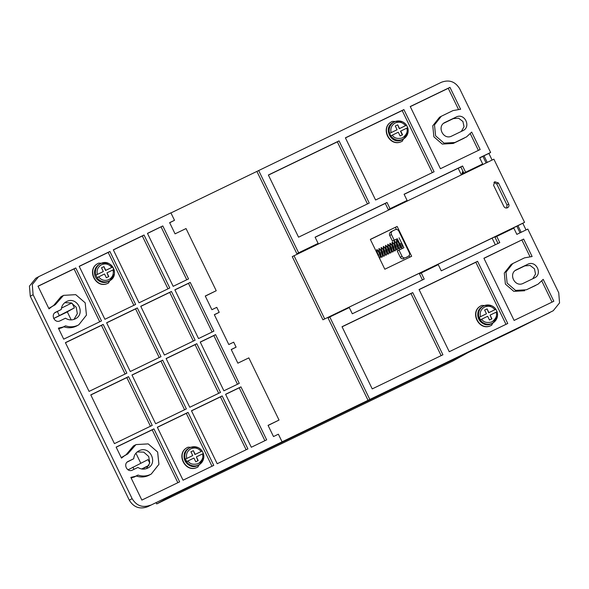 <?xml version="1.0" encoding="UTF-8"?>
<svg xmlns="http://www.w3.org/2000/svg" width="589" height="589" viewBox="0 0 589 589"><rect width="100%" height="100%" fill="white"/><g stroke="black" fill="none" stroke-linecap="round" stroke-linejoin="round"><path stroke-width="0.88" d="M103.318 271.529L95.889 275.137A9.674 9.476 -119 0 1 100.248 263.843L99.305 264.358A9.674 9.476 61 0 0 95.587 277.183A9.674 9.476 61 0 0 108.7 281.284L109.635 280.762A9.674 9.476 -119 0 1 97.097 277.618L95.889 275.137L103.318 271.529L101.507 267.796L103.944 266.626L105.755 270.351L112.801 266.964L114.008 269.453L106.97 272.84L108.781 276.572L106.337 277.75L104.525 274.018L97.097 277.618M486.462 313.797L478.99 317.419L486.462 313.797L484.644 310.064L487.088 308.894L488.899 312.619L495.872 309.269L488.649 312.759L487.088 308.894M397.089 129.749L389.616 133.372L397.089 129.749L395.278 126.017L397.715 124.839L399.526 128.571L406.506 125.221L399.283 128.711L397.715 124.839M192.736 455.562L185.263 459.184L192.736 455.562L190.924 451.829L193.361 450.651L195.173 454.384L202.152 451.034L194.922 454.517L193.361 450.651M61.256 309.497C61.609 305.89 63.369 303.247 66.535 301.583C77.299 295.774 86.23 314.173 74.987 318.988C71.711 320.431 68.545 320.166 65.482 318.2L60.078 320.814C54.696 323.714 50.227 314.519 55.852 312.111L61.256 309.497L54.762 312.84M75.392 318.782L74.987 318.988M73.986 319.407L77.328 313.665L76.224 307.244L71.276 302.893L64.724 302.724M66.064 301.826L66.535 301.583M133.718 458.728C134.071 455.12 135.831 452.477 138.997 450.806C149.761 445.004 158.691 463.403 147.449 468.218C144.172 469.661 141.007 469.396 137.944 467.43L132.54 470.044C127.158 472.945 122.689 463.749 128.314 461.342L133.718 458.728L127.224 462.07M147.854 468.012L147.449 468.218M146.447 468.63L149.79 462.895L148.686 456.475L143.738 452.124L137.185 451.954M138.525 451.056L138.997 450.806M52.833 305.89L49.02 308.886L37.998 286.188L75.782 267.951L101.507 320.924L63.722 339.161L58.377 328.154L63.097 327.035L65.57 325.835L63.84 326.799C68.096 328.25 72.241 328.044 76.275 326.166L78.816 324.789L86.458 315.108L85.177 302.812L75.738 294.655L63.516 295.361L55.3 304.697L48.762 308.364M65.57 325.835C69.826 327.285 73.971 327.079 78.006 325.209L78.816 324.789M125.295 455.12L121.481 458.117L116.136 447.11L153.92 428.873L179.645 481.846L141.861 500.083L130.839 477.384L135.558 476.258L138.032 475.065L136.302 476.03C140.557 477.48 144.703 477.267 148.737 475.397L151.277 474.02L158.92 464.331L157.638 452.043L148.2 443.885L135.978 444.592L127.769 453.928L121.224 457.594M138.032 475.065C142.288 476.516 146.433 476.31 150.467 474.439L151.277 474.02M507.512 207.77C505.958 208.322 504.744 207.888 503.86 206.459L493.597 185.314L494.694 181.721L498.471 182.965L508.741 204.103C509.316 205.679 508.903 206.901 507.512 207.77L507.644 207.696M497.462 316.227L491.432 325.334C479.151 332.019 468.896 310.896 481.773 305.441L491.631 305.72M481.058 305.809L481.773 305.441M491.822 325.135L491.182 325.474C478.879 332.1 468.675 311.088 481.522 305.573M408.096 132.179L402.059 141.286C389.778 147.972 379.522 126.841 392.399 121.386L402.258 121.673M391.692 121.761L392.399 121.386M402.449 141.088L401.816 141.419C389.513 148.045 379.309 127.04 392.156 121.525M114.369 273.937L108.339 283.044C96.059 289.729 85.803 268.606 98.68 263.15L108.538 263.43M97.965 263.519L98.68 263.15M108.729 282.853L108.089 283.184C95.786 289.81 85.582 268.798 98.429 263.283M203.742 457.992L197.705 467.099C185.425 473.784 175.169 452.654 188.046 447.198L197.904 447.485M187.339 447.574L188.046 447.198M198.095 466.9L197.462 467.232C185.16 473.858 174.955 452.845 187.803 447.338M463.285 173.946L463.44 172.275M463.329 173.932L463.388 172.724M463.329 172.062L463.087 174.049M463.035 174.072L463.307 172.01M463.219 171.826L462.836 174.167M462.792 174.189L463.197 171.782M463.123 171.627L462.593 174.285M462.542 174.307L463.101 171.59M462.291 174.432L463.02 171.421L462.343 174.403M462.048 174.55L462.954 171.274L462.093 174.528M461.85 174.646L462.902 171.178M461.636 174.742L462.866 171.097M472.209 169.647L471.833 169.337M471.782 169.36L472.157 169.669M482.384 323.17L477.767 314.857M188.664 464.935L184.04 456.622M496.1 312.214L497.087 311.758A9.674 9.476 -119 0 1 492.728 323.052C496.866 320.357 498.323 316.587 497.109 311.743L495.872 309.269A9.674 9.476 -119 0 0 483.812 305.882L483.341 306.125A9.674 9.476 -119 0 0 478.99 317.419L480.197 319.908L487.67 316.286L489.481 320.018L491.918 318.84L490.107 315.108L496.1 312.214C497.388 315.564 495.997 318.796 491.903 321.911C486.912 323.177 483.503 322.264 481.677 319.179M393.496 122.357C382.232 127.128 391.206 145.616 401.956 139.77L403.362 139.004A9.674 9.476 -119 0 1 390.824 135.86L389.616 133.372A9.674 9.476 -119 0 1 406.498 125.214M202.145 451.027A9.674 9.476 -119 0 0 190.092 447.64C194.9 445.77 198.927 446.896 202.174 451.019L203.36 453.523A9.674 9.476 -119 0 1 199.008 464.809L198.279 465.214A9.674 9.476 -119 0 1 185.174 461.113A9.674 9.476 -119 0 1 188.892 448.295L189.614 447.89A9.674 9.476 -119 0 1 190.085 447.647L189.614 447.89A9.674 9.476 -119 0 0 185.263 459.184L186.47 461.673L193.943 458.043L195.754 461.776L198.191 460.598L196.38 456.873L202.373 453.979C203.669 457.322 202.27 460.561 198.184 463.676C193.192 464.942 189.783 464.029 187.95 460.937M532.846 278.7L535.541 273.973L534.437 268.761L530.1 265.47L524.821 265.897L515.279 270.506M461.334 131.428L464.029 126.694L462.925 121.489L458.588 118.198L453.309 118.625L443.767 123.226M422.431 279.937L419.464 273.819L438.26 264.623L441.279 270.837L499.781 242.602L496.763 236.388L513.829 228.149L516.847 234.37L527.818 229.077L558.733 292.748L559.55 302.901L553.255 310.712L515.176 329.825L168.285 497.241L172.327 494.819M520.043 232.824L516.833 226.213M486.109 162.939L482.928 156.387L479.733 157.926M460.885 167.026L458.205 168.314M72.175 303.298L74.398 307.878L67.279 311.831L71.203 319.908M135.926 453.199L140.786 463.212M128.049 469.823L148.067 459.597L149.753 463.072M148.995 465.398L142.347 469.087M172.268 494.841L147.537 506.754C139.792 509.522 133.718 507.335 129.315 500.201L30.282 296.252L29.45 286.151L35.76 278.288L38.579 276.72L170.884 212.843L174.506 220.301L169.684 222.752M534.282 278.015L523.312 283.309C514.852 287.866 507.828 273.414 516.663 269.629L527.634 264.336C536.093 259.771 543.117 274.224 534.282 278.015L534.598 277.853M462.763 130.736L451.8 136.03C443.34 140.594 436.316 126.142 445.151 122.357L456.122 117.056C464.581 112.499 471.598 126.952 462.763 130.736L463.087 130.574M492.102 160.046L488.892 153.427L490.622 152.47L459.7 88.799C455.312 81.591 449.238 79.412 441.478 82.246L170.935 212.938M524.556 222.355L493.884 159.185L292.254 256.62L322.934 319.798L524.556 222.355L517.952 225.668L521.162 232.287M526.036 229.931L522.826 223.319M147.537 506.754L549.765 312.626M166.105 497.793L166.289 498.176L166.157 497.771M553.255 310.712L552.585 311.066M495.32 244.759L492.109 238.14L322.934 319.798M482.928 156.387L484.011 155.783L487.228 162.395M461.386 174.867L458.176 168.255L404.128 194.341M462.586 166.002L465.604 172.216L463.874 173.181L460.856 166.959L462.586 166.002L404.083 194.237L407.102 200.451L405.372 201.416L388.306 209.647L385.287 203.433L315.152 237.279M484.011 155.783L488.892 153.427M490.622 152.47L479.652 157.764L482.671 163.978L463.874 173.181M468.019 352.583L452.632 361.123L156.696 503.934L171.841 495.533M149.046 465.281L141.618 468.977M132.915 467.121L133.99 469.345M67.323 311.912L53.687 318.494L74.398 307.878M57.383 311.574L59.246 315.409M71.674 303.055L61.44 308.143M30.282 296.252L33.102 294.691L32.285 284.539L38.579 276.72M33.102 294.691L132.127 498.64L129.315 500.201M150.357 505.193C142.597 508.027 136.523 505.841 132.127 498.64M514.101 320.423L483.908 258.247L523.643 239.068L532.117 256.524L524.497 257.864L512.805 263.533L505.995 272.17L507.129 283.132L515.552 290.406L526.448 289.773L538.14 284.104L543.205 279.348L553.837 301.251L514.101 320.423M442.921 354.784L372.226 388.902L342.032 326.718L412.727 292.6L442.921 354.784M421.194 272.862L424.213 279.076L352.303 313.782L349.277 307.568L329.781 316.978L369.752 399.305M477.569 261.302L507.762 323.486L449.26 351.721L419.066 289.545L477.569 261.302L475.838 262.267L505.98 324.348M339.058 140.881L369.251 203.065L298.557 237.183L268.363 175.007L339.058 140.881L337.328 141.846L367.47 203.927M345.397 137.826L403.899 109.591L434.093 171.767L375.591 200.002L345.397 137.826M258.645 170.486L298.623 252.806L318.119 243.397L315.1 237.183L387.017 202.469L390.036 208.69L407.102 200.451M465.604 172.216L482.671 163.978M452.985 110.592L441.294 116.261L434.483 124.897L435.617 135.86L444.04 143.127L454.936 142.501L466.621 136.832L471.693 132.076L480.168 149.532L440.432 168.712L410.238 106.528L449.974 87.356L460.605 109.252L452.985 110.592M493.921 182.376L496.741 183.923L507.011 205.068L506.687 208.013M384.823 269.225L370.334 239.384L397.148 226.441L411.645 256.289L384.823 269.225M293.985 255.663L324.664 318.833M517.952 225.668L492.109 238.14M135.632 304.454L104.916 319.282L79.191 266.302L109.907 251.481L135.632 304.454M160.996 356.684L130.279 371.512L106.609 322.765L137.325 307.937L160.996 356.684M186.36 408.913L155.643 423.741L131.973 374.994L162.689 360.166L186.36 408.913M128.557 376.643L152.227 425.391L114.443 443.627L90.772 394.873L128.557 376.643L126.826 377.601L150.453 426.245M126.871 373.161L89.079 391.398L65.408 342.643L103.193 324.406L126.871 373.161M220.485 392.443L189.768 407.271L166.098 358.524L196.814 343.696L220.485 392.443M215.581 334.64L239.259 383.387L223.901 390.801L200.231 342.047L215.581 334.64L213.851 335.597L237.477 384.242M281.998 441.662L278.369 434.196L273.495 436.552L268.061 425.361L279.031 420.06L248.838 357.884L237.868 363.177L231.227 349.498L236.101 347.149L233.686 342.172L228.812 344.528L214.322 314.681L219.196 312.325L216.781 307.355L211.9 309.704L205.259 296.024L216.229 290.73L186.036 228.554L175.066 233.848L169.632 222.657L174.506 220.301M162.807 225.948L188.532 278.928L173.173 286.335L147.449 233.362L162.807 225.948L147.5 233.465M190.225 282.411L213.895 331.158L198.537 338.565L174.867 289.817L190.225 282.411L188.495 283.368L212.114 332.012M240.945 386.87L266.67 439.843L251.312 447.257L225.587 394.277L240.945 386.87L239.215 387.827L264.888 440.705M222.178 395.926L247.903 448.906L217.186 463.727L191.462 410.754L222.178 395.926L220.448 396.89L246.121 449.76M171.451 291.467L195.121 340.214L164.405 355.042L140.734 306.287L171.451 291.467L169.72 292.424L193.347 341.075M144.04 235.011L169.765 287.984L139.048 302.812L113.324 249.832L144.04 235.011L142.31 235.968L167.983 288.846M188.046 412.396L213.77 465.376L183.054 480.197L157.329 427.224L188.046 412.396L186.315 413.36L211.996 466.238M318.119 243.397L296.893 253.771L256.914 171.443M216.229 290.73L205.311 296.127M219.196 312.325L214.367 314.784M236.101 347.149L231.278 349.601M279.031 420.06L268.113 425.457M368.022 400.262L328.051 317.942L329.781 316.978M298.623 252.806L296.893 253.771M496.763 236.388L495.032 237.345L497.999 243.463M156.696 503.934L156.07 502.638M479.063 165.848L479.255 166.245M483.959 258.35L523.643 239.068M552.055 302.105L541.865 281.115M537.418 284.48L538.14 284.104M535.688 285.437L526.448 289.773M512.805 263.533L511.075 264.49L504.287 273.053L505.399 284.089L513.799 291.356L524.718 290.738M529.901 256.473L521.913 240.032M412.727 292.6L410.997 293.565L441.139 355.638M342.084 326.821L410.997 293.565M419.11 289.648L475.838 262.267M268.415 175.11L337.328 141.846M432.311 172.629L402.169 110.548L403.899 109.591M345.441 137.929L402.169 110.548M390.036 208.69L388.306 209.647M387.017 202.469L385.287 203.433M441.294 116.261L439.563 117.218L432.768 125.781L433.887 136.817L442.287 144.084L453.206 143.458L454.936 142.501M449.974 87.356L448.244 88.313L458.389 109.201M410.29 106.631L448.244 88.313M470.353 133.843L478.386 150.394M465.906 137.208L466.621 136.832M464.176 138.165L453.206 143.458M370.385 239.48L397.148 226.441M395.418 227.398L396.419 229.46M409.112 255.604L409.863 257.143M109.907 251.481L108.177 252.438L133.85 305.316M108.177 252.438L79.243 266.405M137.325 307.937L135.595 308.901L159.214 357.545M106.661 322.86L135.595 308.901M162.689 360.166L160.959 361.131L184.578 409.775M132.017 375.097L160.959 361.131M90.824 394.976L126.826 377.601M103.193 324.406L101.463 325.371L125.089 374.015M65.46 342.746L101.463 325.371M196.814 343.696L195.084 344.661L218.703 393.305M166.15 358.62L195.084 344.661M200.275 342.15L213.851 335.597M186.75 279.782L161.077 226.912M174.918 289.921L188.495 283.368M225.639 394.38L239.215 387.827M191.513 410.85L220.448 396.89M140.786 306.39L169.72 292.424M142.31 235.968L113.375 249.935M62.706 295.781L60.976 296.738L53.621 305.507M58.731 328.883L63.097 327.035M75.782 267.951L74.052 268.908L99.725 321.785M74.052 268.908L38.042 286.291M135.168 445.012L133.438 445.969L126.09 454.737M131.192 478.113L135.558 476.258M153.92 428.873L152.19 429.83L177.863 482.708M116.18 447.206L152.19 429.83M157.381 427.327L186.315 413.36M392.451 241.115L389.734 235.519L391.464 234.555L394.181 240.15L392.451 241.115L397.325 238.759L400.999 246.335M390.963 231.852C389.557 232.714 389.145 233.936 389.734 235.519M406.381 257.415L408.243 256.384L405.674 257.629C404.12 258.196 402.905 257.761 402.029 256.318L400.299 257.283C401.175 258.718 402.39 259.153 403.944 258.593M400.299 257.283L397.281 251.061L399.011 250.104L402.029 256.318M402.103 248.61L401.639 247.652M63.84 326.799L61.366 327.992M136.302 476.03L133.828 477.223M394.181 240.15L397.325 238.759M399.055 237.801L403.885 247.748L399.011 250.104M405.674 257.629L408.111 256.451C409.517 255.589 409.929 254.367 409.34 252.791L398.775 231.028C397.899 229.585 396.684 229.15 395.131 229.717L392.694 230.895C391.287 231.757 390.875 232.979 391.464 234.555M390.831 231.926L392.694 230.895M402.294 134.91L400.491 131.192L407.713 127.71A9.674 9.476 -119 0 1 403.362 139.004C407.492 136.302 408.95 132.532 407.735 127.695L406.528 125.207C403.281 121.084 399.254 119.957 394.439 121.835L393.032 122.6M483.812 305.882C488.62 304.005 492.654 305.131 495.901 309.254L495.872 309.269M400.734 131.06L402.545 134.785L400.108 135.963L398.297 132.238L390.824 135.86M202.373 453.979L203.382 453.501C204.597 458.345 203.139 462.115 199.008 464.809A9.674 9.476 -119 0 1 186.47 461.673M113.942 269.49L112.735 267.001L105.512 270.491L103.944 266.626M113.986 269.467A9.674 9.476 -119 0 1 109.635 280.762C120.362 275.527 111.166 257.849 100.719 263.592A9.674 9.476 -119 0 1 112.779 266.979L112.735 267.001M491.66 318.958L490.107 315.108M486.838 309.026L484.651 310.079M397.465 124.978L395.285 126.031M108.523 276.697L106.97 272.84M103.701 266.758L101.514 267.811M197.941 460.723L196.38 456.873M193.111 450.791L190.932 451.844M480.197 319.908A9.674 9.476 -119 0 0 492.728 323.052L492.006 323.457A9.674 9.476 -119 0 1 478.901 319.348A9.674 9.476 -119 0 1 482.612 306.53L483.341 306.125A9.674 9.476 -119 0 1 483.805 305.882M480.469 316.691C479.549 312.398 480.948 309.166 484.659 306.994C488.671 305.441 492.08 306.346 494.893 309.726M391.096 132.643C390.176 128.35 391.575 125.118 395.285 122.939C399.305 121.386 402.714 122.298 405.519 125.678M113 269.924C113.92 274.216 112.521 277.448 108.81 279.628C104.798 281.181 101.389 280.268 98.584 276.889M97.376 274.4C96.456 270.108 97.855 266.876 101.566 264.704C105.578 263.15 108.987 264.063 111.792 267.443M100.719 263.592L100.248 263.843A9.674 9.476 -119 0 1 100.712 263.6M186.742 458.448C185.822 454.163 187.221 450.931 190.932 448.752C194.952 447.198 198.36 448.111 201.166 451.491M524.821 265.897L527.634 264.336M456.122 117.056L453.309 118.625M508.741 204.103L507.011 205.068M496.741 183.923L498.471 182.965M406.727 128.166C408.022 131.516 406.624 134.748 402.537 137.863C397.546 139.129 394.137 138.216 392.303 135.124M492.006 323.457L491.535 323.7C481.088 329.442 471.885 311.765 482.612 306.53M198.279 465.214L197.808 465.457C187.361 471.207 178.165 453.53 188.892 448.295M401.065 246.747L397.273 240.908L396.53 241.269L398.797 247.822M398.775 247.77L396.36 244.803M395.19 242.366L395.079 241.969L394.335 242.329L396.603 248.882M396.581 248.83L394.166 245.863M392.996 243.426L392.885 243.029L392.141 243.382L394.409 249.942M394.387 249.891L391.972 246.924M390.801 244.487L390.691 244.089L389.947 244.442L392.215 250.995M392.193 250.951L389.778 247.984M388.607 245.547L388.497 245.142L387.753 245.503L390.021 252.055M389.999 252.011L387.584 249.037M386.413 246.607L386.303 246.202L385.559 246.563L387.827 253.115M387.805 253.064L385.39 250.097M384.219 247.667L384.109 247.262L383.365 247.623L385.633 254.176M385.611 254.124L383.196 251.157M382.025 248.72L381.915 248.322L381.171 248.676L383.439 255.236M383.417 255.184L381.002 252.217M379.831 249.78L379.721 249.383L378.977 249.736L381.245 256.289M381.319 256.274L377.527 250.443L376.783 250.796L378.999 257.393M399.909 247.314L401.477 247.755C401.786 247.056 402.854 248.271 401.293 242.867L401.293 242.867M398.525 245.738L396.471 242.02L396.522 240.297C396.5 239.694 397.03 240.172 398.12 241.726C401.116 248.61 399.541 248.602 399.283 248.816L397.715 248.374M396.331 246.791L394.277 243.08L394.328 241.357C394.306 240.754 394.836 241.232 395.926 242.786C398.922 249.662 397.347 249.655 397.089 249.876L395.521 249.434M394.137 247.851L392.083 244.141L392.134 242.418C392.112 241.814 392.642 242.293 393.739 243.846C396.728 250.723 395.153 250.715 394.895 250.936L393.327 250.494M391.943 248.911L389.889 245.201L389.94 243.478C389.918 242.874 390.448 243.345 391.545 244.906C394.534 251.783 392.959 251.775 392.701 251.996L391.133 251.555M389.749 249.972L387.695 246.261L387.746 244.538C387.724 243.934 388.254 244.406 389.351 245.959C392.34 252.843 390.765 252.836 390.507 253.056L388.939 252.607M387.555 251.032L385.5 247.314L385.552 245.598C385.53 244.995 386.06 245.466 387.157 247.019C390.146 253.903 388.571 253.896 388.313 254.109L386.745 253.668M385.361 252.092L383.306 248.374L383.358 246.651C383.336 246.047 383.866 246.526 384.963 248.079C387.952 254.956 386.377 254.949 386.119 255.17L384.551 254.728M383.167 253.145L381.112 249.434L381.164 247.711C381.142 247.108 381.672 247.586 382.769 249.14C385.758 256.016 384.183 256.009 383.925 256.23L382.357 255.788M380.973 254.205L378.918 250.494L378.97 248.772C378.948 248.168 379.478 248.646 380.575 250.2C383.564 257.076 381.989 257.069 381.731 257.29L379.772 256.48M378.779 255.265L376.724 251.555L376.776 249.832C376.754 249.228 377.284 249.699 378.381 251.253C381.37 258.137 379.795 258.129 379.537 258.35M400.991 246.762L400.292 243.353M463.16 171.885L462.49 174.329M463.285 171.959L462.902 172.938M462.792 173.468L462.74 174.211M463.374 172.15L462.991 174.094M463.484 172.378L463.234 173.976"/></g></svg>
